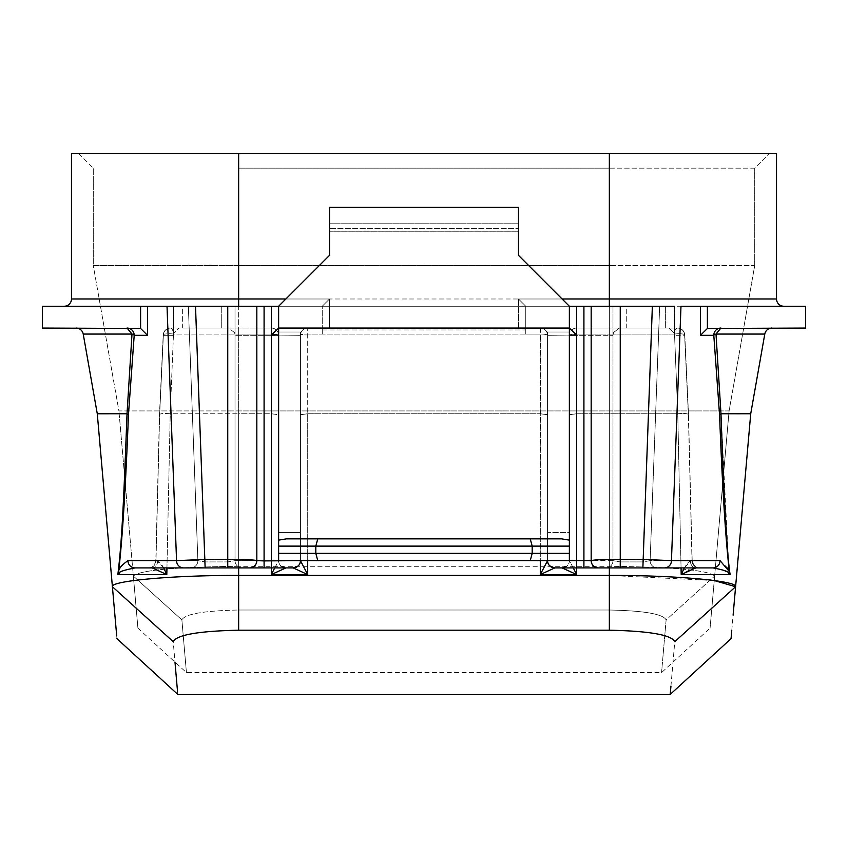 <?xml version="1.0" encoding="UTF-8"?>
<svg xmlns="http://www.w3.org/2000/svg" width="848" height="848" viewBox="0 0 848 848"><rect width="100%" height="100%" fill="white"/><g stroke="black" fill="none" stroke-linecap="round" stroke-linejoin="round"><path stroke-width="0.64" stroke-dasharray="4.24 3.18" d="M71.476 153.605L71.476 298.984L238.648 298.984L238.648 153.605L71.476 153.605M700.448 306.245L700.448 335.32L707.402 328.483L710.274 328.059L805.6 328.059L805.6 306.245L518.488 306.245L569.368 306.245L569.368 328.059L525.718 328.059L569.432 328.059L307.707 328.059L540.293 328.059A7.272 7.272 0 0 1 547.564 335.32L547.564 560.645L547.564 334.059L525.76 334.059L525.76 328.059L329.512 328.059L525.76 328.059L525.76 306.245L525.76 328.059L525.76 306.245L518.488 298.984L525.76 306.245L525.76 329.967L322.24 329.967L322.24 328.059L329.512 328.059L278.632 328.059L322.282 328.059L322.24 334.059L322.24 329.967L525.76 329.967L525.76 334.059L525.76 328.059L518.488 328.059L525.76 328.059L525.76 334.059L547.564 334.059L547.564 332.003L547.564 560.645L547.564 532.586L569.368 532.586L569.368 560.645L547.564 560.645L547.564 414.714L540.293 413.76L547.564 414.714L547.564 560.645L547.564 332.003L547.564 532.586L569.368 532.586L569.368 332.003L547.564 332.003L569.368 332.003L569.368 328.059L569.368 540.134L569.368 306.245L518.488 255.365L562.107 298.984L518.488 255.365L518.488 228.441L518.488 231.228L329.512 231.228L329.512 207.4L518.488 207.4L518.488 255.365L518.488 228.441L518.488 231.165L329.512 231.165L329.512 228.441L329.512 255.365L285.893 298.984L562.107 298.984L518.488 298.984L562.107 298.984L569.368 306.245L569.368 328.059L278.632 328.059L278.632 560.645L278.632 306.245L221.731 306.245L227.752 306.245L227.752 561.917L235.013 560.645L227.752 561.917L205.078 561.917L197.881 560.645L205.078 561.917L227.752 561.917L227.752 306.245L42.4 306.245L42.4 328.059L137.726 328.059L76.066 328.059L137.726 328.059L140.598 328.483L147.552 335.32L147.552 306.245M329.512 306.245L518.488 306.245L322.24 306.245L329.512 306.245L329.512 328.059L322.24 328.059L322.24 334.059L322.24 328.059L329.512 328.059L329.512 298.984L322.24 306.245L278.632 306.245L322.24 306.245L322.24 328.059L322.24 306.245L322.24 328.059L322.24 306.245L329.512 298.984L329.512 328.059L329.512 306.245M562.107 298.984L569.368 306.245L278.632 306.245L329.512 255.365L329.512 228.441L518.488 228.441L329.512 228.441L329.512 231.228L518.488 231.228L329.512 231.228L329.512 223.787L518.488 223.787L518.488 231.228L518.488 223.787L329.512 223.787L329.512 207.4L329.512 255.365L278.632 306.245L278.568 328.059L307.591 328.059L278.568 328.059L271.339 335.034L300.436 335.32L300.436 560.645L300.436 532.586L300.436 560.645L591.173 560.645L591.173 306.245L591.173 560.645C592.964 559.881 602.652 559.457 620.248 559.383L642.869 559.383L671.446 560.645L680.986 306.245L783.796 306.245L64.204 306.245L167.014 306.245L176.554 560.645A7.272 7.113 -90 0 0 183.656 567.916L135.065 567.916L152.216 567.916L166.802 574.552L117.851 574.552C120.692 558.27 123.755 504.666 127.02 413.76L108.237 413.782M173.299 306.245L173.458 335.32L173.299 333.815L179.055 328.059L173.299 333.815L173.299 306.245L235.013 306.245L235.013 560.645L235.013 306.245L235.013 560.645L235.013 335.32L234.472 332.554L228.653 328.059L271.36 328.059L170.48 328.059L256.827 328.059L221.731 328.059L228.653 328.059L234.472 332.554L235.013 335.32A7.272 7.272 0 0 0 234.472 332.554A7.272 7.272 0 0 1 235.013 335.32L235.013 560.645L256.817 560.645L256.827 306.245L256.827 560.645A7.272 7.272 90 0 1 249.556 567.916L183.656 567.916M558.429 567.916L598.444 567.916A7.272 7.272 0 0 1 591.173 560.645L591.173 306.245L609.352 306.245L609.352 298.984L238.648 298.984L238.648 306.245L256.827 306.245L256.827 560.645C255.036 559.881 245.348 559.457 227.752 559.383L205.131 559.383L176.554 560.645L127.953 560.645A7.272 7.113 -90 0 0 135.065 567.916C123.331 570.322 118.02 572.135 119.144 573.386L117.851 574.552L118.635 571.573A7.272 6.18 -160 0 0 119.144 573.386M278.632 553.384L315.816 553.384L315.816 546.112L278.632 546.112L278.632 560.645L300.436 560.645L264.088 560.899L264.088 306.245L271.36 306.245L271.36 567.916L250.436 567.916M561.546 328.059L540.409 328.059L569.432 328.059L576.661 335.034L576.64 306.245L583.912 306.245L583.912 567.916L712.935 567.916A7.272 7.113 90 0 0 720.047 560.645L727.754 568.118M597.543 567.916L642.869 567.916L652.356 306.245L612.987 306.245L674.701 306.245L665.362 306.245L674.701 306.245L674.542 335.32L674.701 333.815L668.945 328.059L677.52 328.059L576.64 328.059L677.52 328.059L665.362 328.059L668.945 328.059L674.701 333.815L674.701 306.245M626.269 306.245L665.362 306.245L626.269 306.245L626.269 328.059L665.362 328.059L626.269 328.059L626.269 306.245M182.638 306.245L221.731 306.245L182.638 306.245L182.638 328.059L221.731 328.059L182.638 328.059L182.638 306.245M205.131 567.916L195.644 306.245L227.752 306.245L195.506 306.245L205.078 561.917L195.506 306.245M173.458 306.245L173.458 335.32L163.367 335.32L159.636 414.714L163.367 335.32L173.458 335.32L173.458 306.245L188.341 306.245L197.881 560.645L155.99 560.645L157.643 561.376C160.569 562.309 163.622 566.708 166.802 574.552L170.225 413.76L173.48 334.059L170.225 413.76L238.648 413.76L170.225 413.76C163.388 413.22 159.859 413.538 159.636 414.714L155.82 560.835C154.378 565.743 151.962 568.107 148.559 567.916L152.216 567.916A7.272 5.448 90 0 0 157.643 561.376L155.99 560.645L159.636 414.714L155.99 560.645L197.881 560.645L188.341 306.245M622.05 567.916L642.922 567.916L642.922 561.917L650.119 560.645L659.659 306.245L674.542 306.245L674.542 335.32L674.542 306.245M652.494 306.245L642.922 561.917L650.119 560.645A7.272 7.113 90 0 0 657.232 567.916A7.272 7.113 90 0 1 650.119 560.645L692.01 560.645L688.364 414.714L692.01 560.645A7.272 7.113 90 0 0 699.123 567.916A7.272 7.113 90 0 1 692.01 560.645L690.357 561.376A7.272 5.448 -90 0 0 695.784 567.916C693.632 567.821 688.767 570.036 681.198 574.552L677.775 413.76L576.64 413.76L576.64 574.552L569.4 560.708A7.272 7.24 -90 0 1 562.16 567.916L576.64 567.916L576.64 560.645L612.987 560.645L612.987 306.245L612.987 560.645A7.272 7.272 0 0 1 605.716 567.916A7.272 7.272 90 0 0 612.987 560.645A7.272 7.272 90 0 1 605.716 567.916A7.272 7.272 0 0 0 612.987 560.645L620.248 561.917L642.922 561.917L652.494 306.245L620.248 306.245L620.248 561.917L642.922 561.917L643.113 567.916M307.707 560.645L307.707 413.76L540.293 413.76L307.707 413.76L300.436 414.714L307.707 413.76L307.707 574.552L271.36 574.552L278.632 560.645L569.368 560.645L569.368 335.32L569.368 560.645L569.368 335.32L569.368 560.645L576.64 560.645L576.64 567.916L583.912 567.916L583.912 560.645L612.987 560.645L612.987 306.245L620.248 306.245L620.248 567.27M609.352 153.605L609.352 168.148L754.72 168.148L769.253 153.605L754.72 168.148L609.352 168.148L609.352 153.605L769.253 153.605L609.352 153.605L609.352 298.984L776.524 298.984L776.524 153.605L78.747 153.605L238.648 153.605L238.648 168.148L609.352 168.148L238.648 168.148L238.648 153.605M78.747 153.605L93.28 168.148L78.747 153.605M754.72 265.541L754.72 168.148L754.72 265.541L609.352 265.541L754.72 265.541L729.089 410.92L238.648 410.92L729.089 410.92L754.72 265.541M238.648 265.541L609.352 265.541L93.28 265.541L93.28 168.148L93.28 265.541L238.648 265.541L238.648 168.148L238.648 410.92L118.911 410.92L93.28 265.541L118.911 410.92L238.648 410.92L238.648 265.541M238.648 566.305C174.465 567.015 139.369 570.269 133.359 576.068L118.911 410.92L133.359 576.068L181.875 619.899C184.864 614.026 203.785 610.73 238.648 610.019C203.785 610.73 184.864 614.026 181.875 619.899C187.949 690.124 187.949 690.124 181.875 619.899C187.949 690.124 187.949 690.124 181.875 619.899L133.359 576.068C139.369 570.269 174.465 567.015 238.648 566.305L609.352 566.305L238.648 566.305L238.648 410.92L238.648 610.019L609.352 610.019L238.648 610.019L238.648 566.305M714.641 576.068C708.631 570.269 673.535 567.015 609.352 566.305C673.535 567.015 708.631 570.269 714.641 576.068L729.089 410.92L714.641 576.068L666.125 619.899C663.136 614.026 644.215 610.73 609.352 610.019C644.215 610.73 663.136 614.026 666.125 619.899C660.051 690.124 660.051 690.124 666.125 619.899C660.051 690.124 660.051 690.124 666.125 619.899L714.641 576.068C708.568 645.466 708.568 645.466 714.641 576.068C708.568 645.466 708.568 645.466 714.641 576.068M133.359 576.068C139.432 645.466 139.432 645.466 133.359 576.068C139.432 645.466 139.432 645.466 133.359 576.068M728.05 568.669L729.365 571.573C725.602 539.105 722.326 486.826 719.549 414.714L713.793 335.32A7.272 7.113 -90 0 1 720.906 328.059L715.998 334.059A7.272 2.109 -3.7 0 0 713.793 335.32L700.448 335.32M722.57 569.835L728.856 573.386A7.272 6.18 160 0 0 729.365 571.573L730.149 574.552L681.198 574.552C685.078 565.839 688.131 561.45 690.357 561.376L684.294 567.916M642.869 567.916L712.935 567.916L722.549 569.824M728.856 573.386L730.149 574.552L728.305 558.27L720.98 413.76L715.998 334.059L764.779 334.059L750.724 413.76L739.763 413.782M719.549 414.714L720.98 413.76L728.845 413.729M714.249 580.551L609.352 575.421L238.648 575.421C171.148 575.251 110.155 581.039 112.402 586.721L173.225 641.671L174.985 662.097M659.659 306.245L650.119 560.645L692.18 560.835L688.512 414.449L692.18 560.835C693.643 565.743 696.06 568.107 699.441 567.916L699.293 567.916M573.269 567.916L569.368 560.645A7.272 7.272 0 0 1 562.107 567.916A7.272 7.272 0 0 0 569.368 560.645A7.272 7.272 0 0 1 562.107 567.916L576.64 574.552L540.293 574.552L547.564 560.645L547.564 335.32L576.661 335.034L576.64 567.916L576.64 413.76L677.775 413.76C684.612 413.22 688.141 413.538 688.364 414.714L684.622 335.32L688.364 414.714C688.141 413.538 684.612 413.22 677.775 413.76L681.05 567.916M289.497 567.916L293.217 567.916L307.707 574.552L300.457 560.708A7.272 7.24 -90 0 1 293.217 567.916L148.877 567.916A7.272 7.113 -90 0 0 155.99 560.645A7.272 7.113 90 0 1 148.877 567.916L148.368 567.916M293.228 567.916L271.36 567.916L271.36 560.645L235.013 560.645A7.272 7.272 0 0 0 242.284 567.916A7.272 7.272 -90 0 1 235.013 560.645A7.272 7.272 0 0 0 242.284 567.916A7.272 7.272 0 0 1 235.013 560.645A7.272 7.272 0 0 0 242.284 567.916L241.616 567.884M554.751 567.916L549.928 566.008A7.272 7.272 0 0 0 554.836 567.916L554.783 567.916A7.272 7.24 90 0 1 547.543 560.708M127.953 560.645L122.377 564.8L120.098 568.393M120.045 568.499L119.049 570.524M119.006 570.64L118.635 571.573C122.409 539.063 125.674 486.773 128.451 414.714L127.02 413.76L132.002 334.059L83.221 334.059A7.272 7.272 0 0 0 76.066 328.059M147.552 335.32L134.207 335.32L128.451 414.714M190.768 567.916A7.272 7.113 -90 0 0 197.881 560.645A7.272 7.113 90 0 1 190.768 567.916M148.623 567.916L148.548 567.916C152.237 567.927 154.654 565.563 155.82 560.835L159.477 414.449L163.219 334.992A7.272 7.272 0 0 1 170.48 328.059A7.272 7.272 0 0 0 163.219 334.992A7.272 1.526 -177.4 0 0 163.367 335.32A7.272 7.113 -90 0 1 170.48 328.059A7.272 7.113 90 0 0 163.367 335.32A7.272 1.526 2.6 0 1 163.219 334.992A7.272 1.526 2.6 0 1 173.48 334.059A7.272 3.053 -90 0 0 170.48 328.059A7.272 3.042 -90 0 1 173.48 334.059L238.648 334.059L173.48 334.059A7.272 1.526 -177.4 0 0 163.219 334.992L159.636 414.714C159.859 413.538 163.388 413.22 170.225 413.76L166.95 567.916M134.207 335.32A7.272 2.109 -176.3 0 0 132.002 334.059L127.094 328.059A7.272 7.113 -90 0 1 134.207 335.32M544.024 328.059L540.293 328.059A7.272 7.272 0 0 1 547.564 335.32L547.564 414.714L547.564 335.32A7.272 7.272 0 0 0 540.293 328.059L540.293 334.059A7.272 1.261 180 0 1 547.564 335.32A7.272 1.261 180 0 0 540.293 334.059L307.707 334.059A7.272 1.261 180 0 0 300.436 335.32A7.272 1.261 180 0 1 307.707 334.059L540.293 334.059L540.293 560.645M286.454 328.059L307.707 328.059A7.272 7.272 0 0 0 300.436 335.32A7.272 7.272 0 0 1 307.707 328.059A7.272 7.272 0 0 0 300.436 335.32L300.436 560.645A7.272 7.272 90 0 1 293.164 567.916A7.272 7.272 0 0 0 300.436 560.645L300.436 334.059L322.24 334.059L300.436 334.059L300.436 332.003L278.632 332.003L300.436 332.003L300.436 560.645L300.436 335.32A7.272 7.272 0 0 1 307.707 328.059L307.707 413.76L307.707 328.059M261.036 567.916L264.088 567.916L264.088 335.32L235.013 335.32L264.088 335.32L264.088 328.059L271.36 328.059L264.088 328.059L264.088 335.32L271.36 335.32L271.36 328.059L271.36 334.059L238.648 334.059L238.648 413.76L271.36 413.76L278.632 414.714L278.632 560.645L278.632 335.32L278.632 414.714L271.36 413.76L238.648 413.76L238.648 567.916M540.42 328.059L540.293 574.552L554.783 567.916M303.987 328.059L307.58 328.059M285.893 298.984L329.512 298.984L285.893 298.984L278.632 306.245L278.632 540.134L286.507 538.84L561.493 538.84L286.507 538.84M241.553 567.916L249.566 567.916A7.272 7.272 0 0 0 256.827 560.645L264.088 560.899L264.088 567.916L264.088 335.32L271.36 335.32L271.36 328.059A7.272 7.272 0 0 1 278.632 335.32L271.36 335.32L271.36 560.645L278.632 560.645A7.272 7.272 0 0 0 285.893 567.916A7.272 7.272 90 0 1 278.632 560.645L271.36 560.645L271.36 335.32L278.632 335.32A7.272 1.261 0 0 0 271.36 334.059L271.36 574.552L285.893 567.916A7.272 7.272 0 0 1 278.632 560.645A7.272 7.272 0 0 0 285.893 567.916A7.272 7.272 0 0 1 278.632 560.645L278.632 335.32A7.272 7.272 0 0 0 271.36 328.059A7.272 7.272 0 0 1 278.632 335.32A7.272 1.261 180 0 0 271.36 334.059L271.36 328.059A7.272 7.272 0 0 1 278.632 335.32L278.632 560.645L274.731 567.916M525.718 328.059L518.488 328.059L525.718 328.059M317.767 560.645L315.816 553.384L532.184 553.384L532.184 546.112L569.368 546.112L569.368 560.645A7.272 7.272 0 0 1 562.107 567.916L562.16 567.916A7.272 7.24 -90 0 0 569.4 560.708L569.368 540.134L561.493 538.84M300.436 532.586L300.436 332.003L300.436 532.586L278.632 532.586L300.436 532.586M569.368 553.384L532.184 553.384L530.233 560.645M317.767 538.84L315.816 546.112L532.184 546.112L530.233 538.84M518.488 223.787L518.488 207.4L329.512 207.4L518.488 207.4L518.488 223.787M280.889 565.913L285.84 567.916A7.272 7.24 90 0 1 278.6 560.708A7.272 7.24 -90 0 0 285.84 567.916L280.985 566.008M204.877 567.916L205.078 561.917L205.078 567.916L224.762 567.916M697.448 567.916L695.784 567.916A7.272 5.448 -90 0 1 690.357 561.376L692.18 560.835C693.622 565.743 696.038 568.107 699.441 567.916L695.731 567.916M699.632 567.916L695.784 567.916M647.745 567.916L652.059 567.916M655.356 567.916L657.009 567.916M620.248 306.245L620.248 561.917L612.987 560.645A7.272 7.272 0 0 1 605.716 567.916L606.447 567.916M569.368 560.645L583.912 560.645L583.912 567.916L598.423 567.916A7.272 7.272 -90 0 1 591.183 560.645A7.272 7.272 -90 0 0 598.444 567.916L597.734 567.916M591.416 567.916L595.116 567.916M252.842 567.916L256.52 567.916M191.277 567.916L192.644 567.916M195.941 567.916L200.255 567.916M152.269 567.916L150.52 567.916M163.706 567.916L157.643 561.376A7.272 5.448 -90 0 1 152.216 567.916M569.368 335.077L547.564 335.32A7.272 7.272 0 0 0 540.293 328.059M278.632 335.077L300.436 335.32M613.528 332.554L619.347 328.059L613.528 332.554L612.987 335.32L613.528 332.554A7.272 7.272 0 0 0 612.987 335.32A7.272 7.272 0 0 1 613.528 332.554M609.352 567.916L609.352 334.059L576.64 334.059L576.64 328.059A7.272 7.272 0 0 0 569.368 335.32A7.272 1.261 0 0 1 576.64 334.059A7.272 1.261 180 0 0 569.368 335.32A7.272 7.272 0 0 1 576.64 328.059A7.272 7.272 0 0 0 569.368 335.32A7.272 7.272 0 0 1 576.64 328.059L576.64 335.32L569.368 335.32L576.64 335.32L576.64 560.645L576.64 335.32L583.912 335.32L583.912 560.645L583.912 335.32L612.987 335.32L576.64 335.32L576.64 328.059L576.64 334.059L609.352 334.059L609.352 328.059L609.352 334.059L674.52 334.059L677.775 413.76L674.52 334.059A7.272 3.053 90 0 1 677.52 328.059A7.272 3.042 90 0 0 674.52 334.059L609.352 334.059L609.352 630.202L238.648 630.202C198.474 631.06 176.66 634.876 173.225 641.671M684.622 335.32A7.272 7.113 -90 0 0 677.52 328.059A7.272 7.113 90 0 1 684.622 335.32A7.272 1.526 -2.6 0 0 684.781 334.992A7.272 1.526 -2.6 0 0 674.52 334.059A7.272 1.526 177.4 0 1 684.781 334.992A7.272 7.272 0 0 0 677.52 328.059A7.272 7.272 0 0 1 684.781 334.992L688.512 414.449L684.781 334.992A7.272 1.526 177.4 0 1 684.622 335.32L674.542 335.32L684.622 335.32M116.674 635.47L116.95 638.661M177.497 691.162L177.773 694.395M731.76 630.573L733.107 615.15M735.598 586.721L674.775 641.671C671.34 634.876 649.526 631.06 609.352 630.202M670.938 686.17L674.775 641.671M764.779 334.059A7.272 7.272 0 0 1 771.934 328.059A7.272 7.272 0 0 0 764.779 334.059M576.64 413.76L569.368 414.714L576.64 413.76L576.64 334.059L576.64 413.76M549.917 565.998A7.272 7.272 0 0 1 547.564 560.645A7.272 7.272 -90 0 0 554.836 567.916A7.272 7.272 -90 0 1 547.564 560.645M609.352 265.541L609.352 410.92L609.352 265.541M609.352 566.305L609.352 410.92L609.352 566.305M664.344 567.916A7.272 7.113 90 0 0 671.446 560.645L720.047 560.645M238.648 630.202L238.648 328.059L238.648 334.059L271.36 334.059L271.36 567.916L271.36 560.645L256.827 560.645M518.488 328.059L518.488 298.984L518.488 328.059M227.752 306.245L227.752 567.916L227.752 561.917L227.752 567.916L242.284 567.916M221.731 328.059L221.731 306.245L221.731 328.059M140.598 306.245L140.598 328.483M665.362 306.245L665.362 328.059L665.362 306.245M583.912 335.32L583.912 328.059L583.912 335.32M707.402 328.483L707.402 306.245M620.248 561.917L620.248 567.916L605.705 567.916M137.917 628.135L186.433 672.581L661.567 672.581L710.083 628.135M293.207 567.916L298.422 565.669M150.626 567.916L148.803 567.916M232.681 567.916L236.889 567.916M240.111 567.916L241.956 567.916M699.144 567.916L697.204 567.916M592.455 567.916L595.667 567.916M606.066 567.916L607.921 567.916M611.164 567.916L615.404 567.916M642.922 567.916L657.232 567.916M562.139 567.916L567.354 565.669M562.16 567.916L567.015 566.008"/><path stroke-width="1.27" d="M652.494 306.245L609.352 306.245L609.352 298.984L776.524 298.984A7.272 7.272 0 0 0 783.796 306.245A7.272 7.272 0 0 1 776.524 298.984A7.272 7.272 0 0 0 783.796 306.245A7.272 7.272 0 0 1 776.524 298.984L776.524 153.605L71.476 153.605L71.476 298.984L285.893 298.984M707.402 306.245L805.6 306.245L805.6 328.059L707.402 328.483L707.402 306.245L680.986 306.245L671.446 560.645L642.869 559.383L620.248 559.383C602.652 559.457 592.964 559.881 591.173 560.645L547.564 560.645L540.293 574.552L576.64 574.552L573.269 567.916M697.204 567.916L695.784 567.916L681.198 574.552L730.149 574.552L728.856 573.386C728.867 571.658 723.567 569.845 712.935 567.916L642.869 567.916L652.356 306.245L674.701 306.245M642.869 567.916L554.836 567.916A7.272 7.272 90 0 1 547.564 560.645L569.368 560.645L569.368 553.384L532.184 553.384L532.184 546.112L530.233 538.84L561.493 538.84L286.507 538.84L278.632 540.134L278.632 546.112L278.632 328.059L271.339 335.034L271.36 306.245L278.632 306.245L329.512 255.365L329.512 207.4L518.488 207.4L518.488 255.365L569.368 306.245L576.64 306.245L576.661 335.034L569.368 328.059L569.368 306.245L612.987 306.245M569.368 553.384L569.368 328.059L278.632 328.059L278.632 306.245L256.827 306.245L264.088 306.245L264.088 560.899L256.827 560.645C255.036 559.881 245.348 559.457 227.752 559.383L205.131 559.383L176.554 560.645L127.953 560.645C121.688 565.044 118.582 568.69 118.635 571.573L117.851 574.552L166.802 574.552L152.216 567.916L150.626 567.916M183.656 567.916A7.272 7.113 -90 0 1 176.554 560.645L167.014 306.245L256.827 306.245L256.827 560.645A7.272 7.272 0 0 1 249.556 567.916L135.065 567.916A7.272 7.113 -90 0 1 127.953 560.645M173.299 306.245L147.552 306.245L147.552 335.32L140.598 328.483L140.598 306.245L147.552 306.245M140.598 328.483L42.4 328.059L42.4 306.245L140.598 306.245M235.013 306.245L227.752 306.245L238.648 306.245L238.648 153.605M569.368 335.077L576.661 335.034L576.64 574.552L562.107 567.916L583.912 567.916L583.912 306.245L591.173 306.245L591.173 560.645A7.272 7.272 0 0 0 598.444 567.916L622.05 567.916M659.659 306.245L674.542 306.245M188.341 306.245L173.458 306.245M195.506 306.245L205.131 567.916M64.204 306.245A7.272 7.272 0 0 0 71.476 298.984A7.272 7.272 0 0 1 64.204 306.245A7.272 7.272 0 0 0 71.476 298.984A7.272 7.272 0 0 1 64.204 306.245M727.754 568.118L728.05 568.669M739.763 413.782L728.845 413.729M108.237 413.782L97.276 413.76L112.402 586.699C110.155 581.039 171.148 575.251 238.648 575.421L609.352 575.421C676.852 575.251 737.845 581.039 735.598 586.721L750.724 413.76L735.598 586.721L714.249 580.551M76.066 328.059A7.272 7.272 0 0 1 83.221 334.059L97.276 413.76L127.02 413.76C123.564 505.98 121.73 543.091 117.851 574.552L119.144 573.386A7.272 6.18 -160 0 1 118.635 571.573C122.398 539.105 125.674 486.826 128.451 414.714L127.02 413.76L132.002 334.059L127.094 328.059A7.272 7.113 90 0 1 134.207 335.32A7.272 2.109 3.7 0 0 132.002 334.059L83.221 334.059L97.276 413.76L116.674 635.47M561.546 328.059L544.024 328.059M286.454 328.059L303.987 328.059M549.822 565.913L554.634 567.916A7.272 7.24 -90 0 0 554.783 567.916L558.429 567.916M707.402 328.483L700.448 335.32L713.793 335.32L719.549 414.714L720.98 413.76C724.245 504.677 727.308 558.27 730.149 574.552L729.365 571.573L720.047 560.645A7.272 7.113 -90 0 1 712.935 567.916L657.009 567.916M699.293 567.916L697.448 567.916M699.144 567.916L698.254 567.916M643.113 567.916L647.745 567.916M652.059 567.916L655.356 567.916M592.455 567.916L591.416 567.916M595.116 567.916L597.543 567.916M224.762 567.916L249.556 567.916A7.272 7.272 90 0 0 256.817 560.645A7.272 7.272 90 0 1 249.556 567.916L271.36 567.916L264.088 567.916L264.088 560.899L300.436 560.645L278.632 560.645L278.632 546.112L315.816 546.112L317.767 538.84L530.233 538.84M285.893 567.916L271.36 574.552L307.707 574.552L293.217 567.916L271.36 567.916L289.497 567.916M250.436 567.916L252.842 567.916M256.52 567.916L261.036 567.916M148.803 567.916L191.277 567.916M192.644 567.916L195.941 567.916M200.255 567.916L204.877 567.916M149.767 567.916L148.623 567.916M150.52 567.916L148.782 567.916M148.559 567.916L135.065 567.916C123.744 570.121 118.434 571.934 119.144 573.386M554.624 567.916A7.272 7.24 -90 0 1 547.532 560.708M554.783 567.916L540.293 574.552L540.293 560.645M307.707 560.645L307.707 574.552L300.436 560.645L547.564 560.645A7.272 7.272 0 0 0 554.836 567.916M293.217 567.916A7.272 7.24 -90 0 0 300.457 560.708M293.164 567.916A7.272 7.272 0 0 0 300.436 560.645A7.272 7.272 90 0 1 293.164 567.916A7.272 7.272 90 0 0 300.436 560.645M163.706 567.916L166.802 574.552L166.95 567.916M684.294 567.916L681.198 574.552L681.05 567.916M720.98 413.76L750.724 413.76L764.779 334.059A7.272 7.272 0 0 1 771.934 328.059A7.272 7.272 0 0 0 764.779 334.059L715.998 334.059L720.98 413.76M719.549 414.714C722.326 486.773 725.591 539.063 729.365 571.573A7.272 6.18 -20 0 1 728.856 573.386M583.912 567.916L598.423 567.916A7.272 7.272 -90 0 1 591.173 560.645M561.493 538.84L569.368 540.134L569.368 546.112L315.816 546.112L315.816 553.384L317.767 560.645L278.632 560.645M274.731 567.916L271.36 574.552L271.339 335.034L278.632 335.077M128.451 414.714L134.207 335.32L147.552 335.32M112.402 586.721C118.466 655.949 118.466 655.949 112.402 586.721L173.225 641.671C179.288 711.938 179.288 711.938 173.225 641.671C176.66 634.876 198.474 631.06 238.648 630.202L609.352 630.202C649.526 631.06 671.34 634.876 674.775 641.671C668.712 711.938 668.712 711.938 674.775 641.671L735.598 586.721C729.534 655.949 729.534 655.949 735.598 586.721L733.107 615.15M174.985 662.097L177.497 691.162M116.95 638.661L177.773 694.395L670.227 694.395L731.05 638.661L731.76 630.573M670.227 694.395L670.938 686.17M713.793 335.32A7.272 2.109 176.3 0 1 715.998 334.059L720.906 328.059A7.272 7.113 90 0 0 713.793 335.32M569.368 560.645L317.767 560.645M278.632 553.384L532.184 553.384L530.233 560.645M286.507 538.84L317.767 538.84M562.107 298.984L609.352 298.984L609.352 153.605M238.648 567.916L238.648 630.202M609.352 630.202L609.352 567.916M227.752 567.916L227.752 306.245M620.248 567.27L620.248 561.917M720.047 560.645L671.446 560.645A7.272 7.113 -90 0 1 664.344 567.916M620.248 567.916L620.248 306.245M700.448 335.32L700.448 306.245M293.249 567.916L298.072 566.008M264.088 567.916L249.577 567.916M227.921 567.916L232.681 567.916M236.889 567.916L240.111 567.916M595.667 567.916L597.734 567.916M598.434 567.916L606.066 567.916M607.921 567.916L611.164 567.916M615.404 567.916L620.153 567.916"/></g></svg>
